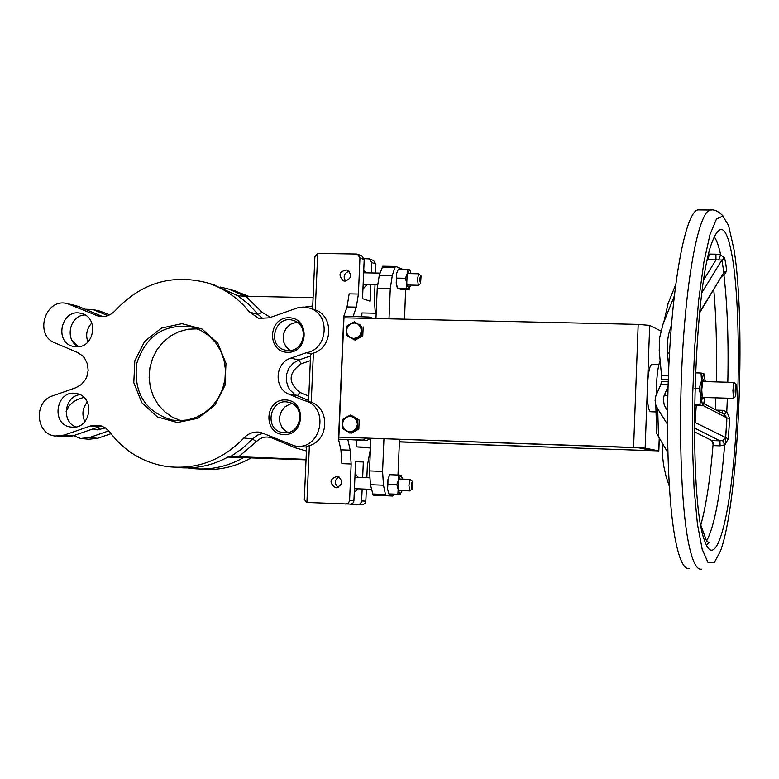 <?xml version="1.0" encoding="UTF-8"?>
<svg xmlns="http://www.w3.org/2000/svg" width="779" height="779" viewBox="0 0 779 779"><rect width="100%" height="100%" fill="white"/><g stroke="black" fill="none" stroke-linecap="round" stroke-linejoin="round"><path stroke-width="1.17" d="M375.517 273.01L375.887 264.13L373.589 260.546L369.577 258.959M375.293 313.236L374.397 299.438L375.03 284.442M350.521 504.286L362.459 504.753L364.669 503.76L365.809 501.559L366.364 489.154M366.841 477.693L367.357 465.55L370.434 449.084M288.211 350.54L285.007 350.083C266.36 345.925 275.036 314.346 293.177 320.393C309.38 324.288 304.852 351.787 288.211 350.54M287.558 352.322C308.591 353.053 310.11 318.046 289.077 317.764C268.112 317.121 266.564 351.942 287.558 352.322M308.805 396.141L299.896 392.412C287.831 382.528 288.249 372.995 301.142 363.832L298.941 359.976L290.771 358.145C274.783 362.848 273.643 388.672 289.184 394.301L297.374 395.751L308.62 400.455M290.771 358.145L306.254 352.76C328.387 349.372 330.715 313.421 309.175 307.987L303.401 307.053L298.717 307.471L269.213 317.832L259.144 318.348M270.459 317.394L262.065 312.301L245.794 296.273L237.936 295.796L248.705 304.268L258.092 314.434L249.533 312.116L258.531 318.192M249.533 312.116C238.062 297.802 223.807 287.996 206.786 282.709C171.623 273.789 141.203 283.001 115.516 310.324C110.608 315.563 104.814 317.481 98.154 316.079L67.646 303.732C45.328 296.965 33.448 335.554 55.513 343.14L77.433 352.429L82.564 355.828L84.629 358.213L87.414 363.949L88.173 370.414L86.8 376.822L85.359 379.762L81.191 384.651L75.738 387.757L52.962 395.771C33.594 401 35.347 434.049 55.134 436.036L64.277 435.062L90.539 425.938L98.894 426.843L101.981 426.094M306.614 446.571L309.37 445.627C328.826 440.291 330.179 408.8 311.259 402.198L304.17 400.562C330.861 406.472 321.084 451.781 294.394 445.841L260.41 432.277C254.032 431.313 248.53 433.212 243.905 437.973C222.181 460.408 196.503 469.932 166.881 466.553C143.433 462.833 124.387 451.343 109.761 432.063L105.671 428.051L100.598 425.626L90.539 425.938M304.17 400.562L289.184 394.301M283.936 434.594C304.998 435.519 306.527 400.387 285.465 399.929C264.48 399.091 262.922 434.02 283.936 434.594M72.505 427.194L70.675 427.019C50.236 424.526 56.312 388.994 76.391 393.561C95.174 396.17 91.425 428.742 72.505 427.194M76.361 346.791L73.538 346.451C53.352 342.75 61.502 307.715 81.22 313.45C99.186 317.014 94.658 348.164 76.361 346.791M177.398 422.52L197.963 418.294L214.975 405.061L224.985 385.42L225.978 363.306L217.769 343.179L202.034 329.04L181.945 323.665L161.487 328.066L144.69 341.319L134.825 360.804L133.803 382.693L141.827 402.714L157.368 416.931L177.398 422.52M289.954 350.472L286.049 346.859L283.663 342.01L283.566 333.831L285.815 328.816L289.622 324.921L291.959 323.558L297.111 322.253M284.598 432.744L282.504 432.511C263.536 429.696 269.894 397.514 288.473 402.256C305.611 405.119 301.931 434.156 284.598 432.744M287.821 432.481L283.517 429.297L281.871 427.135L279.827 422.052L279.671 416.512L281.423 411.263L284.851 406.979L289.506 404.243L292.096 403.58M100.033 311.152L109.664 314.823M234.021 290.635L248.764 296.332M251.296 457.799C234.82 467.273 217.38 471.013 198.996 468.997M110.988 433.689L97.677 438.304L88.806 439.239L82.564 438.645M97.063 427.486L100.676 429.618M178.128 420.699L172.052 420.047C145.225 411.818 133.443 392.976 136.695 363.54C145.936 335.418 164.447 323.266 192.228 327.083L200.982 330.442L208.85 335.671L215.491 342.536L220.613 350.745L223.982 359.947L225.452 369.733L224.956 379.675L222.512 389.334L218.217 398.283L212.287 406.132L204.965 412.539L196.581 417.223L187.505 419.978L178.128 420.699M180.913 420.699L172.286 417.116L164.603 411.692L158.205 404.691L153.375 396.394L150.298 387.192L149.14 377.484L149.919 367.698L152.616 358.252L157.115 349.557L163.21 342.01L170.64 335.934L179.092 331.601L188.177 329.196L197.515 328.845M735.707 396.433C734.879 391.428 735.055 387.475 736.243 384.592L735.707 396.433M736.136 384.475L733.896 382.645L732.903 390.298L733.429 398.088L735.736 396.443M420.553 283.361C419.423 279.71 419.608 277.236 421.088 275.941L420.553 283.361M420.952 275.785L418.615 273.935L417.427 279.32L418.323 284.987L418.79 285.26L420.757 283.352M660.943 331.017L649.696 325.398L638.186 324.385L633.59 447.448L645.139 448.12L658.83 450.905L399.403 441.927M633.59 447.448L338.836 437.116L343.958 317.813L638.186 324.385M649.793 450.009L649.764 450.622L652.997 450.642L639.189 447.906L634.573 447.643L338.836 437.116M649.764 450.622L399.413 441.781M310.626 354.435L313.392 353.16C332.818 347.658 334.172 316.274 315.271 309.876L313.499 309.273M304.316 499.32L306.614 502.465L351.31 504.13L353.033 502.971L353.9 501.033L355.613 461.236L363.326 462.005L362.663 477.527M314.872 256.719L317.725 253.428L356.422 254.032L357.61 254.256L359.956 257.917L358.418 294.043L349.167 293.868L347.035 306.936L343.773 316.313L338.505 439.2L340.91 449.843L341.893 463.651L351.163 464.002L349.576 500.848L348.408 503.107L345.73 504.13M344.99 281.141L343.354 280.849C337.901 274.86 339.177 271.238 347.171 269.962C352.381 274.773 351.65 278.493 344.99 281.141M336.119 487.771L335.574 487.722C329.02 482.844 329.566 479.017 337.219 476.251C343.597 480.74 343.227 484.587 336.119 487.771M306.04 459.853L243.506 457.643C226.504 467.176 208.606 470.701 189.803 468.228L187.836 467.926M176.395 467.351C194.906 469.406 212.511 465.735 229.201 456.348L306.059 459.376M237.936 295.796L212.443 284.354M220.506 287.052L228.685 289.077L245.453 296.263M238.598 456.845L256.31 441.712C260.965 437.116 266.282 435.909 272.28 438.09L294.988 447.711L295.621 446.026M311.142 353.919L306.254 352.76M57.149 436.23L63.771 436.853L72.846 435.889L98.894 426.843M75.806 426.941C61.19 421.634 64.394 396.277 79.877 394.671M85.164 309.244L92.759 309.487L107.853 315.592M78.455 346.704L71.892 340.141M91.825 323.003C86.712 328.553 85.417 334.892 87.92 342.01M362.177 488.988L361.544 501.793L360.171 503.867L357.853 504.597M364.124 258.638L369.48 258.92L371.787 262.523L371.349 272.942M370.862 284.364L370.152 301.171L362.537 298.639L364.202 259.573L361.865 255.931L357.717 254.295M343.773 316.313L353.091 316.517L356.315 307.13L358.418 294.043M351.163 464.002L350.209 450.174L347.833 439.522L366.802 440.583L370.327 438.373M370.483 448.013L356.227 446.854L356.509 440.213M361.768 316.712L361.933 312.944L376.179 313.255M355.594 461.723L363.326 462.005M355.088 473.583L358.272 477.361M357.912 488.813L354.279 492.552M382.801 266.233L379.295 275.23L377.24 288.259L390.279 288.503L392.304 275.454L395.011 267.294L395.751 266.447L402.412 269.174M390.279 288.503L389.003 318.815M383.95 438.85L382.586 471.412L369.519 470.906L370.434 484.694L373.141 495.142L392.723 496.028L386.131 495.678L385.478 494.509L383.482 485.22L382.586 471.412M393.707 494.129L392.723 496.028M399.51 439.395L397.991 475.005M404.535 319.166L405.625 289.291M377.24 288.259L375.965 318.523M370.892 438.392L369.519 470.906M366.12 438.226L362.79 440.057L366.802 440.583M373.54 318.475L369.032 317.024L370.911 318.416M353.091 316.517L369.032 317.024M338.505 439.2L362.79 440.057M102.692 316.566L79.039 306.683L70.548 304.735M108.778 430.845L89.536 437.516L80.607 438.46L73.44 435.685M97.677 438.304L89.536 437.516M656.025 411.925L650.592 411.75C648.186 410.465 647.135 402.11 647.417 386.686C648.109 373.229 649.55 365.75 651.731 364.26L651.965 364.26M356.227 446.854L370.512 447.37M349.187 271.258C344.055 273.127 342.877 276.409 345.681 281.112M363.744 270.41L366.159 272.854M367.172 284.296L362.936 289.233M338.982 476.845C334.347 480.068 334.103 483.593 338.242 487.42M245.794 296.273L313.1 297.636M227.945 457.059L243.506 457.643M66.108 411.302L69.282 405.664L72.924 402.091L77.287 399.627L83.83 397.319M92.944 428.917L97.579 429.842L105.438 427.895M87.336 401.983C82.467 408.04 81.639 414.603 84.853 421.663M79.039 306.683L75.329 305.485M78.397 346.713C64.345 340.238 69.467 315.359 84.93 314.93M103.656 312.321L95.593 310.47M72.846 435.889L64.277 435.062M412.023 489.085C410.864 485.58 411.069 483.097 412.636 481.626L412.023 489.085M412.51 481.471L410.182 479.572L408.878 485.19L409.773 490.77L412.14 489.066M660.105 360.541C657.651 367.406 656.376 378.818 656.278 394.778M668.197 381.652L661.41 381.457L660.943 384.281L655.84 395.936L655.081 400.435L655.811 404.934L657.68 408.829L667.457 424.273M656.444 425.266L656.697 433.533L667.807 452.56M668.401 375.897L661.556 375.712L661.556 379.412L668.265 379.597M661.556 375.712L659.209 350.745L659.755 337.19L663.065 323.996L674.351 295.884M707.313 260.313L707.663 259.748L721.88 260.001L723.886 272.523L699.669 312.749M700.954 525.552L706.349 540.383L708.939 542.807L706.67 540.869M706.329 545.037L708.939 542.807M662.238 443.504L662.345 454.138L663.611 465.384L666.074 476.446L669.268 486.154M721.977 276.175L723.983 275.591L726.661 270.878L725.824 264.13L724.626 258.024L720.663 254.889L718.764 259.543M732.844 260.293C727.343 226.446 720.4 220.476 712.006 242.386C693.213 289.642 688.052 501.15 704.625 540.684C714.285 569.264 727.099 530.596 733.565 462.483C740.118 394.563 739.943 306.527 732.844 260.293M723.827 414.068L726.895 417.933L725.6 438.002L722.62 440.534L724.665 444.838L728.336 438.889L729.65 418.323L726.788 411.682L722.396 410.299L716.281 410.114M722.055 413.133L722.396 410.299M724.314 414.331L726.788 411.682L727.362 398.186M702.843 405.382L726.895 417.933L729.65 418.323M694.342 424.672L695.102 422.491L728.336 438.889M722.62 440.534L719.913 440.817L720.098 445.851L724.665 444.838C720.468 494.529 714.47 526.526 706.641 540.821M694.381 431.78L711.802 440.534L713.467 445.617L720.098 445.851M727.82 382.236C728.667 340.55 727.391 304.998 723.983 275.591L722.805 274.831M726.661 270.878L723.886 272.523L699.727 312.106M724.626 258.024L721.88 260.001L702.006 292.456M714.177 236.758C716.592 239.913 718.754 245.96 720.663 254.889L715.93 254.188L715.979 259.874L703.827 279.69M715.93 254.188L709.124 254.081L707.663 259.748M700.837 524.861C706.193 505.542 710.331 478.15 713.243 442.696M715.346 409.627L715.843 397.845M716.31 381.914C717.011 347.444 716.174 316.683 713.768 289.632M709.085 256.096L708.676 254.227M663.893 321.854L668.09 303.557L675.753 284.452M699.435 209.911L697.974 209.892C687.292 211.333 675.266 265.678 670.135 343.003C664.954 420.212 667.837 506.369 676.338 544.502C680.125 561.347 684.4 569.361 689.162 568.543M734.061 249.864L728.579 225.462L722.815 216.104L716.476 218.987L710 234.528L703.895 262.163L698.675 300.158L694.8 345.662L692.648 394.934L692.395 443.767L694.05 488.014L697.429 524.082L702.21 549.361L707.955 562.36L714.187 562.711L720.458 551.026C738.482 503.205 746.301 324.707 734.061 249.864M357.951 324.093L361.787 326.479L361.417 330.919L360.57 327.005L357.951 324.093L354.241 322.964L350.453 323.918L354.484 321.824L357.951 324.093M361.407 335.457L357.376 337.56L360.239 334.785L361.417 330.919L361.407 335.457L362.79 335.846L358.944 337.998L355.107 340.141L349.878 337.375L353.578 338.514L357.376 337.56L353.715 339.771M346.421 330.559L346.801 326.128L350.453 323.918L347.59 326.703L346.421 330.559L347.259 334.473L349.878 337.375L346.412 335.097L346.421 330.559M361.787 326.479L354.484 321.824M363.17 326.888L362.79 335.846M358.866 324.142L360.628 325.262M363.063 329.39L362.887 333.47M360.599 337.073L357.649 338.729M353.968 417.408L357.814 419.813L357.434 424.292L356.597 420.348L353.968 417.408L350.258 416.239L346.46 417.154L350.501 415.061L353.968 417.408M357.434 428.82L353.393 430.923L356.266 428.158L357.434 424.292L357.434 428.82L358.827 429.025L351.134 433.27L345.886 430.66L349.596 431.839L353.393 430.923L349.732 433.075M342.419 423.786L342.809 419.316L346.46 417.154L343.597 419.92L342.419 423.786L343.257 427.72L345.886 430.66L342.419 428.314L342.419 423.786M357.814 419.813L359.207 420.037L355.555 417.661L350.501 415.061M359.207 420.037L358.827 429.025M354.708 417.116L356.811 418.479M359.1 422.51L358.924 426.61M356.519 430.3L353.822 431.79M398.653 475.034L400.883 475.19L398.575 479.815L398.166 489.436L400.085 494.373L397.845 494.256L398.166 489.436L396.832 484.538L398.575 479.815L398.653 475.034L389.734 474.684L387.981 479.397L389.364 475.404M387.893 484.187L387.582 489.008L387.981 479.397L387.893 484.187L396.832 484.538M388.663 493.253L387.582 489.008L388.925 493.896L400.659 494.412L400.085 494.373L402.198 490.604M402.655 479.104L400.883 475.19L401.458 475.278M397.845 494.256L388.925 493.896M407.242 269.252L409.452 269.826L407.174 273.76L406.774 283.313L408.654 288.863L406.443 288.327L406.774 283.313L405.45 278.259L407.174 273.76L407.242 269.252L398.351 269.106L396.618 273.575L397.718 270.332M396.54 278.093L396.219 283.118L396.618 273.575L396.54 278.093L405.45 278.259M397.543 288.152L396.219 283.118L397.553 288.162L400.348 289.184L409.209 289.36L408.654 288.863L410.874 285.114M409.783 288.22L409.209 289.36M411.078 273.633L410.007 270.332M406.443 288.327L397.553 288.162M694.479 405.567L702.463 405.791L699.873 404.914L700.944 396.745L702.57 405.411L703.71 403.775L704.82 397.524M699.162 388.458L701.519 380.765L700.944 396.745L699.162 388.458L694.868 388.332M701.022 373.014L703.719 373.618L701.519 380.765L701.022 373.014L695.433 372.868M705.287 381.603L703.982 373.852M704.177 381.574L703.495 379.694L702.775 380.707L701.762 389.773L702.337 398.527L702.57 399.101L703.71 397.485M699.873 404.914L694.498 404.759M659.209 438.577L658.752 450.846M645.139 448.12L649.696 325.398M311.259 402.198L313.392 353.16M306.907 502.494L309.37 445.627M315.271 309.876L317.725 253.428M299.896 392.412L297.374 395.751L294.55 394.262L289.895 389.87L288.191 387.095L286.302 380.824L286.594 374.222L289.028 368.077L293.313 363.131L298.941 359.976L310.558 355.945M301.142 363.832L310.354 360.638M243.905 437.973L252.542 438.966L242.25 448.607L230.72 456.484M256.31 441.712L252.542 438.966L257.596 435.072L263.594 433.182M272.28 438.09L272.65 437.009M306.595 447.078L302.544 446.757M294.988 447.711L306.42 451.002M312.73 305.962L304.667 307.121M262.065 312.301L258.092 314.434L263.224 318.854M353.939 500.605L349.615 500.42M365.848 501.131L361.67 500.946M371.787 262.523L375.887 264.13M359.956 257.917L364.202 259.573M382.051 267.08L395.011 267.294M392.304 275.454L379.295 275.23M385.478 494.509L372.469 493.974M373.141 495.142L386.131 495.678M370.434 484.694L383.482 485.22M101.426 316.566L95.807 315.3M350.209 450.174L340.91 449.843M347.035 306.936L356.315 307.13M660.943 384.281L668.1 384.485M671.488 324.814L668.479 334.727L667.321 342.887L667.262 351.144L668.752 367.63M701.003 525.806L706.349 540.383M694.352 427.914L719.913 440.817L711.802 440.534M696.241 405.616L695.102 422.491L694.342 422.101M668.031 386.54L664.107 395.635L663.309 399.442L664.283 405.168L667.525 410.747M665.753 407.982L667.564 408.196M669.512 352.926L667.418 353.208M664.477 394.69L667.778 396.336M667.603 405.362L667.661 401.876M725.22 444.429L726.817 420.748M657.68 408.829L658.557 437.525M711.47 210.009L710.244 210.028C699.883 211.469 688.188 265.882 683.144 343.325C678.051 420.631 680.758 506.895 688.967 545.076C692.619 561.932 696.747 569.946 701.363 569.118M285.766 350.258L285.007 350.083M284.121 432.715L282.504 432.511M176.531 420.611L172.052 420.047M702.103 397.436L733.652 398.371M702.561 381.525L734.12 382.411M407.008 285.036L418.712 285.26M407.213 273.575L418.927 273.78M658.83 450.866L659.277 438.684M308.591 401.117L310.626 354.318M235.745 291.132L228.685 289.077M214.206 284.871L206.786 282.709M313.84 309.37L309.175 307.987M304.287 499.962L306.614 446.523M312.603 309L314.911 256.018M395.625 266.428L382.674 266.214M98.982 316.264L98.154 316.079M651.731 364.26L658.888 364.445M354.445 488.676L371.456 489.368M354.932 477.225L369.558 477.8M363.15 284.218L377.503 284.481M363.637 272.806L380.016 273.098M335.574 487.722L336.44 487.771M100.842 311.337L92.759 309.487M76.157 305.68L67.646 303.732M74.531 346.636L73.538 346.451M72.272 427.184L70.675 427.019M97.346 429.833L95.788 429.667M398.303 490.449L410.046 490.926M398.751 478.949L410.504 479.406M706.719 541.113L706.358 540.285M703.768 403.571L723.827 414.058M656.697 433.533L655.811 404.934M723.993 217C719.056 211.498 714.479 209.181 710.244 210.028L697.974 209.892M388.108 491.89L388.409 492.552M396.891 286.711L397.368 287.704"/></g></svg>
